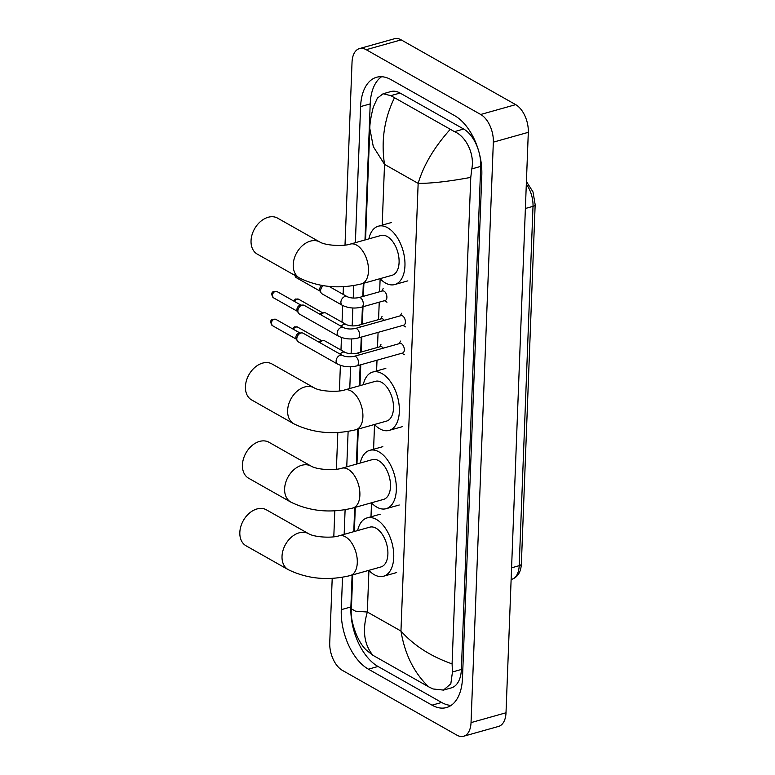 <?xml version="1.0" encoding="UTF-8"?>
<svg xmlns="http://www.w3.org/2000/svg" width="775" height="775" viewBox="0 0 775 775"><rect width="100%" height="100%" fill="white"/><g stroke="black" fill="none" stroke-linecap="round" stroke-linejoin="round"><path stroke-width="1.16" d="M345.011 245.113L352.034 62.223A22.039 12.487 74.3 0 1 359.464 48.583L394.436 38.75A22.039 12.487 74.3 0 1 401.169 39.864L515.685 104.644A22.039 12.487 74.3 0 1 528.308 132.322L506.007 712.777A22.039 12.487 74.3 0 1 498.577 726.417L463.605 736.25A22.039 12.487 74.3 0 1 456.872 735.136L342.356 670.356A22.039 12.487 74.3 0 1 329.733 642.678L332.204 578.382M359.464 48.583A22.039 12.487 74.3 0 1 366.197 49.697L480.713 114.477A22.039 12.487 74.3 0 1 493.336 142.154L471.035 722.61A22.039 12.487 74.3 0 1 463.605 736.25M333.802 536.804L334.8 510.841M336.398 469.262L337.813 432.537M339.411 390.958L340.39 365.345M340.981 350.038L341.465 337.503M342.046 322.197L342.686 305.495M343.122 294.355L343.412 286.702M342.511 577.288L341.271 609.663A47.382 26.834 -105.7 0 0 368.406 669.174L432.024 705.163A47.382 26.834 -105.7 0 0 446.507 707.556A47.382 26.834 -105.7 0 0 462.481 678.232L481.808 175.169A47.382 26.834 -105.7 0 0 454.673 115.659L391.055 79.67A47.382 26.834 -105.7 0 0 376.563 77.277A47.382 26.834 -105.7 0 0 360.598 106.601L355.367 242.682M353.72 285.597L353.235 298.084M352.858 307.995L352.17 325.926M351.666 338.946L351.104 353.768M350.6 366.788L349.767 388.517M348.12 431.442L346.754 466.821M345.108 509.737L344.158 534.363M352.112 575.05L350.881 606.961A47.382 26.834 -105.7 0 0 378.026 666.471L441.643 702.46A47.382 26.834 -105.7 0 0 451.089 705.405M381.6 76.725A47.382 26.834 -105.7 0 0 370.208 103.898L364.986 239.979M363.32 283.369L362.816 296.486M362.409 306.9L361.741 324.328M361.257 337.106L360.675 352.17M360.181 364.948L359.377 385.814M357.711 429.214L356.374 464.118M354.708 507.509L353.778 531.66M478.582 150.708A29.75 16.856 -105.7 0 0 463.673 129.037L400.045 93.048A29.75 16.856 -105.7 0 0 390.958 91.547L383.073 93.765L390.832 95.645L454.45 131.634C465.794 136.138 474.891 153.983 471.791 168.911L470.774 177.388C449.025 181.437 431.491 183.433 418.151 183.384C423.596 165.153 434.252 147.192 450.12 129.512M443.474 690.099L451.35 687.88A29.75 16.856 -105.7 0 0 461.377 669.464L480.703 166.402A29.75 16.856 -105.7 0 0 479.095 152.53M372.959 655.321L366.594 650.341C356.636 641.303 349.796 619.002 351.395 608.83L355.463 611.165L367.331 612.018C362.167 630.172 364.047 644.606 372.959 655.321L428.711 686.853C414.092 672.971 404.841 654.362 400.956 631.034C413.743 645.449 430.784 656.396 452.087 663.884L470.774 177.388M394.368 97.979C384.255 118.808 380.971 140.943 384.526 164.368L373.308 146.649L369.84 128.66C369.694 124.058 370.847 116.88 373.298 107.124L377.386 98.144L383.073 93.765M452.087 663.884L452.464 671.973L450.817 683.821L443.465 690.089L433.041 688.965L428.711 686.853M266.397 509.824A20.663 14.793 119.5 0 0 249.405 513.137A20.663 14.793 119.5 0 0 239.833 532.415A20.663 14.793 119.5 0 0 246.053 545.794L288.242 569.654A20.663 14.793 -60.5 0 1 282.022 556.285A20.663 14.793 -60.5 0 1 291.594 536.998A20.663 14.793 -60.5 0 1 308.586 533.694L266.397 509.824M339.14 535.777A20.663 11.703 -105.7 0 1 345.456 536.823A20.663 11.703 -105.7 0 1 357.285 562.766A20.663 11.703 -105.7 0 1 350.319 575.554L380.922 566.951A20.663 11.703 -105.7 0 0 387.655 549.097A20.663 11.703 -105.7 0 0 376.049 528.221A20.663 11.703 -105.7 0 0 369.733 527.174L339.14 535.777C331.642 538.334 314.02 537.153 308.586 533.694M357.653 530.575A30.303 17.166 74.3 0 1 367.127 517.894A30.303 17.166 74.3 0 1 376.388 519.424A30.303 17.166 74.3 0 1 393.4 550.047A30.303 17.166 74.3 0 1 383.528 576.232A30.303 17.166 74.3 0 1 374.267 574.701A30.303 17.166 74.3 0 1 368.832 570.352M268.993 442.283A20.663 14.793 119.5 0 0 252.001 445.586A20.663 14.793 119.5 0 0 242.43 464.874A20.663 14.793 119.5 0 0 248.649 478.243L290.838 502.113A20.663 14.793 -60.5 0 1 284.619 488.744A20.663 14.793 -60.5 0 1 294.19 469.456A20.663 14.793 -60.5 0 1 311.182 466.153L268.993 442.283M341.736 468.236A20.663 11.703 -105.7 0 1 348.052 469.272A20.663 11.703 -105.7 0 1 359.881 495.225A20.663 11.703 -105.7 0 1 352.916 508.012L383.518 499.41A20.663 11.703 -105.7 0 0 390.251 481.556A20.663 11.703 -105.7 0 0 378.646 460.67A20.663 11.703 -105.7 0 0 372.329 459.633L341.736 468.236C334.238 470.793 316.617 469.602 311.182 466.153M360.249 463.024A30.303 17.166 74.3 0 1 369.723 450.343A30.303 17.166 74.3 0 1 378.985 451.873A30.303 17.166 74.3 0 1 395.996 482.505A30.303 17.166 74.3 0 1 386.124 508.691A30.303 17.166 74.3 0 1 376.863 507.16A30.303 17.166 74.3 0 1 371.428 502.81M272.006 363.979A20.663 14.793 119.5 0 0 255.004 367.292A20.663 14.793 119.5 0 0 245.433 386.57A20.663 14.793 119.5 0 0 251.652 399.948L293.841 423.818A20.663 14.793 -60.5 0 1 287.622 410.44A20.663 14.793 -60.5 0 1 297.193 391.152A20.663 14.793 -60.5 0 1 314.195 387.849L272.006 363.979M344.739 389.932A20.663 11.703 -105.7 0 1 351.056 390.978A20.663 11.703 -105.7 0 1 362.894 416.931A20.663 11.703 -105.7 0 1 355.928 429.708L386.522 421.106A20.663 11.703 -105.7 0 0 393.254 403.252A20.663 11.703 -105.7 0 0 381.658 382.375A20.663 11.703 -105.7 0 0 375.342 381.329L344.739 389.932C337.241 392.489 319.629 391.307 314.195 387.849M363.252 384.729A30.303 17.166 74.3 0 1 372.727 372.048A30.303 17.166 74.3 0 1 381.998 373.579A30.303 17.166 74.3 0 1 399.009 404.201A30.303 17.166 74.3 0 1 389.137 430.387A30.303 17.166 74.3 0 1 379.866 428.866A30.303 17.166 74.3 0 1 374.441 424.506M277.605 218.143A20.663 14.793 119.5 0 0 260.603 221.447A20.663 14.793 119.5 0 0 251.042 240.734A20.663 14.793 119.5 0 0 257.261 254.103L299.45 277.973A20.663 14.793 -60.5 0 1 293.231 264.595A20.663 14.793 -60.5 0 1 302.793 245.317A20.663 14.793 -60.5 0 1 319.794 242.003L277.605 218.143M350.348 244.086A20.663 11.703 -105.7 0 1 356.665 245.132A20.663 11.703 -105.7 0 1 368.493 271.085A20.663 11.703 -105.7 0 1 361.528 283.873L392.131 275.27A20.663 11.703 -105.7 0 0 398.854 257.416A20.663 11.703 -105.7 0 0 387.258 236.53A20.663 11.703 -105.7 0 0 380.942 235.484L350.348 244.086C342.85 246.644 325.229 245.462 319.794 242.003M368.852 238.884A30.303 17.166 74.3 0 1 378.336 226.203A30.303 17.166 74.3 0 1 387.597 227.734A30.303 17.166 74.3 0 1 404.608 258.366A30.303 17.166 74.3 0 1 394.737 284.551A30.303 17.166 74.3 0 1 385.475 283.02A30.303 17.166 74.3 0 1 380.041 278.661M354.146 356.345L399.958 343.461A4.96 2.809 74.3 0 1 401.469 343.713A4.96 2.809 74.3 0 1 404.25 348.731A4.96 2.809 74.3 0 1 402.642 353.012L356.829 365.887A4.96 2.809 74.3 0 0 358.505 362.535A4.96 2.809 74.3 0 0 355.657 356.597A4.96 2.809 74.3 0 0 354.146 356.345C349.554 357.207 345.669 356.917 342.492 355.473L303.18 333.231A4.96 3.546 -60.5 0 0 301.63 332.901A4.96 3.546 -60.5 0 0 300.913 333.027A4.96 3.546 -60.5 0 0 296.806 338.656A4.96 3.546 -60.5 0 0 297.213 340.709A4.96 3.546 -60.5 0 0 298.298 341.862L337.609 364.105A4.96 3.546 -60.5 0 1 336.118 360.898A4.96 3.546 -60.5 0 1 336.137 360.608A4.96 3.546 -60.5 0 1 338.52 356.171A4.96 3.546 -60.5 0 1 342.492 355.473M297.213 340.709L296.186 338.694A3.584 2.567 -60.5 0 1 295.885 337.212A3.584 2.567 -60.5 0 1 298.859 333.143A3.584 2.567 -60.5 0 1 299.373 333.056L301.63 332.901M355.212 328.503L401.024 315.619A4.96 2.809 74.3 0 1 402.545 315.871A4.96 2.809 74.3 0 1 405.325 320.889A4.96 2.809 74.3 0 1 403.707 325.171L357.895 338.045A4.96 2.809 74.3 0 0 359.581 334.693A4.96 2.809 74.3 0 0 356.733 328.755A4.96 2.809 74.3 0 0 355.212 328.503C350.62 329.365 346.735 329.075 343.558 327.631L304.255 305.389A4.96 3.546 -60.5 0 0 302.696 305.059A4.96 3.546 -60.5 0 0 301.979 305.185A4.96 3.546 -60.5 0 0 297.871 310.814A4.96 3.546 -60.5 0 0 298.278 312.868A4.96 3.546 -60.5 0 0 299.363 314.02L338.675 336.263A4.96 3.546 -60.5 0 1 337.183 333.056A4.96 3.546 -60.5 0 1 337.202 332.766A4.96 3.546 -60.5 0 1 339.595 328.329A4.96 3.546 -60.5 0 1 343.558 327.631M298.278 312.868L297.251 310.853A3.584 2.567 -60.5 0 1 296.961 309.37A3.584 2.567 -60.5 0 1 299.925 305.302A3.584 2.567 -60.5 0 1 300.438 305.214L302.696 305.059M340.147 354.146A4.96 3.546 -60.5 0 1 342.879 352.179A4.96 3.546 -60.5 0 1 345.146 352.392C348.314 353.836 352.199 354.127 356.8 353.264L380.399 346.628A4.96 2.809 74.3 0 1 381.92 346.88A4.96 2.809 74.3 0 1 383.276 348.159M319.862 342.666A4.96 3.546 -60.5 0 1 322.584 340.709A4.96 3.546 -60.5 0 1 323.301 340.583A4.96 3.546 -60.5 0 1 324.851 340.913L345.146 352.392M318.728 342.027A3.584 2.567 -60.5 0 1 320.53 340.826A3.584 2.567 -60.5 0 1 321.044 340.738L323.301 340.583M341.223 326.304A4.96 3.546 -60.5 0 1 343.945 324.338A4.96 3.546 -60.5 0 1 346.212 324.551C349.389 325.994 353.274 326.285 357.866 325.423L381.474 318.787A4.96 2.809 74.3 0 1 382.986 319.038A4.96 2.809 74.3 0 1 384.342 320.317M320.927 314.824A4.96 3.546 -60.5 0 1 323.65 312.868A4.96 3.546 -60.5 0 1 324.367 312.742A4.96 3.546 -60.5 0 1 325.917 313.071L346.212 324.551M319.804 314.185A3.584 2.567 -60.5 0 1 321.596 312.984A3.584 2.567 -60.5 0 1 322.109 312.897L324.367 312.742M358.941 297.581L382.54 290.945A4.96 2.809 74.3 0 1 384.061 291.197A4.96 2.809 74.3 0 1 386.841 296.205A4.96 2.809 74.3 0 1 385.223 300.487L361.625 307.123A4.96 2.809 74.3 0 0 363.301 303.771A4.96 2.809 74.3 0 0 360.452 297.832A4.96 2.809 74.3 0 0 358.941 297.581C354.34 298.443 350.455 298.152 347.278 296.709L329.036 286.392M347.278 296.709A4.96 3.546 -60.5 0 0 345.011 296.496A4.96 3.546 -60.5 0 0 340.923 301.843A4.96 3.546 -60.5 0 0 342.395 305.34L322.109 293.861A4.96 3.546 -60.5 0 1 321.024 292.698L319.988 290.683A3.584 2.567 -60.5 0 1 319.697 289.211A3.584 2.567 -60.5 0 1 321.925 285.462M321.024 292.698A4.96 3.546 -60.5 0 1 323.34 285.684M526.419 181.524L533.006 191.929L535.167 204.658A5.512 2.248 -177.8 0 1 533.006 206.344A22.039 12.487 -105.7 0 0 526.312 184.198M511.578 567.813L519.202 565.673A5.512 2.248 2.2 0 0 521.362 563.987C520.916 572.105 517.719 577.21 511.771 579.312A22.039 12.487 -105.7 0 0 519.202 565.673L533.006 206.344L525.382 208.485M368.929 570.448L367.331 612.018L400.956 631.034L418.151 183.384L384.526 164.368L382.162 225.903M380.137 278.767L379.634 291.758M379.237 302.173L378.568 319.6M378.074 332.378L377.493 347.442M377.008 360.22L376.563 371.738M374.528 424.613L373.56 450.043M371.525 502.907L370.963 517.584M493.336 142.154L528.308 132.322M480.713 114.477L515.685 104.644M366.197 49.697L401.169 39.864M471.035 722.61L506.007 712.777M441.643 702.46L432.024 705.163M378.026 666.471L368.406 669.174M350.881 606.961L341.271 609.663M370.208 103.898L360.598 106.601M400.045 93.048L390.832 95.645M463.673 129.037L454.45 131.634M480.703 166.402L471.791 168.911M461.377 669.464L452.464 671.973M275.919 319.397C269.584 318.573 271.134 321.896 270.572 322.371L272.393 325.626A3.584 2.567 -60.5 0 1 271.308 323.311A3.584 2.567 -60.5 0 1 272.974 319.968A3.584 2.567 -60.5 0 1 275.919 319.397L299.993 333.017M270.572 322.371A3.584 1.463 2.2 0 0 271.308 323.311M276.985 291.555C270.649 290.732 272.199 294.054 271.647 294.529L273.459 297.784A3.584 2.567 -60.5 0 1 272.383 295.469A3.584 2.567 -60.5 0 1 274.04 292.127A3.584 2.567 -60.5 0 1 276.985 291.555L301.058 305.176M271.647 294.529A3.584 1.463 2.2 0 0 272.383 295.469M356.8 353.264A4.96 2.809 74.3 0 1 358.312 353.516A4.96 2.809 74.3 0 1 359.668 354.795M293.405 329.288A3.584 2.567 -60.5 0 1 297.59 327.069L321.664 340.69M357.866 325.423A4.96 2.809 74.3 0 1 359.387 325.674A4.96 2.809 74.3 0 1 360.743 326.953M294.481 301.446A3.584 2.567 -60.5 0 1 298.656 299.228L322.729 312.848M294.384 274.369L296.195 277.624A3.584 2.567 -60.5 0 1 295.12 275.522M535.167 204.658L521.362 563.987M511.771 579.312L511.122 579.497M351.395 608.83L352.702 574.885M354.369 531.495L355.289 507.344M356.955 463.954L358.302 429.05M359.968 385.65L360.772 364.783M361.257 352.005L361.838 336.941M362.332 324.163L363 306.735M363.397 296.321L363.901 283.204M365.567 239.814L369.84 128.66M350.319 575.554C328.096 580.921 307.404 578.954 288.242 569.654M383.528 576.232L396.645 572.551M367.127 517.894L380.244 514.203M352.916 508.012C330.692 513.379 309.99 511.413 290.838 502.113M386.124 508.691L399.241 505M369.723 450.343L382.831 446.662M355.928 429.708C333.696 435.075 313.003 433.118 293.841 423.818M389.137 430.387L402.244 426.705M372.727 372.048L385.843 368.358M361.528 283.873C339.295 289.24 318.603 287.273 299.45 277.973M394.737 284.551L407.853 280.86M378.336 226.203L391.443 222.522M337.609 364.105C343.519 366.933 349.932 367.534 356.829 365.887M401.886 353.226L404.385 354.727M399.202 343.674L400.559 341.087M272.393 325.626L296.467 339.247M338.675 336.263C344.594 339.092 350.998 339.692 357.895 338.045M402.961 325.384L405.461 326.885M400.278 315.832L401.624 313.245M273.459 297.784L297.532 311.405M379.653 346.842L381 344.255M297.59 327.069L294.481 326.866L292.524 328.794M380.719 319L382.065 316.413M298.656 299.228L295.546 299.024L293.599 300.952M342.395 305.34C348.314 308.169 354.718 308.77 361.625 307.123M384.478 300.7L386.977 302.202M381.794 291.158L383.141 288.571M296.195 277.624L320.278 291.245"/></g></svg>
